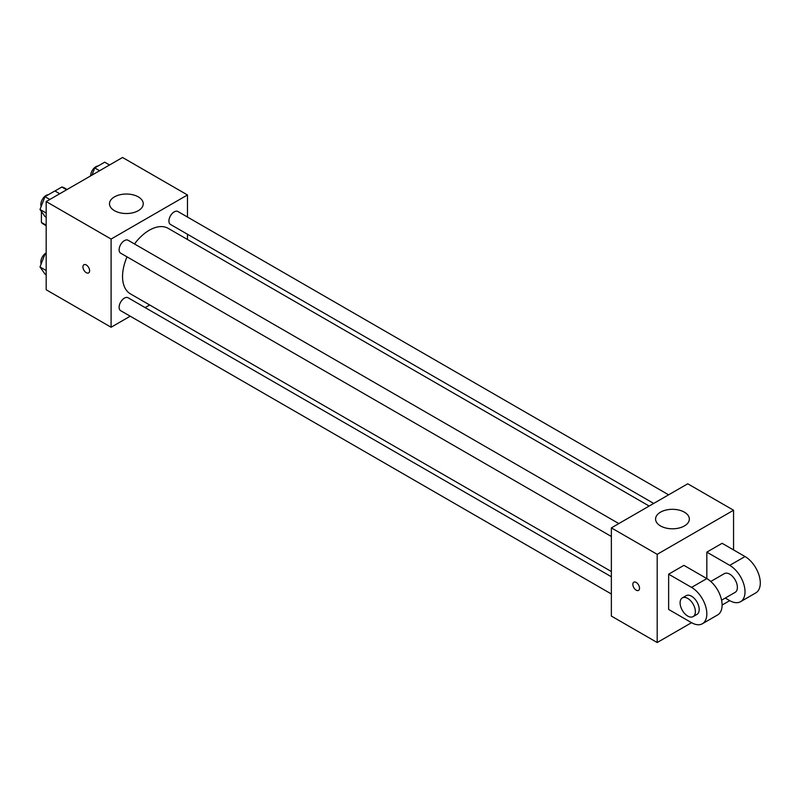<?xml version="1.0" encoding="UTF-8"?>
<svg xmlns="http://www.w3.org/2000/svg" width="800" height="800" viewBox="0 0 800 800"><rect width="100%" height="100%" fill="white"/><g stroke="black" fill="none" stroke-linecap="round" stroke-linejoin="round"><path stroke-width="1.2" d="M54.96 190.99L61.85 187.01A20.91 12.07 120 0 1 64.27 187.87L67.09 189.5M46.18 225.18L41.41 222.43A20.91 12.07 120 0 0 43.36 224.09L46.18 225.72M41.41 222.43L41.41 211.46M66.63 189.77L61.85 187.01M130.22 316.2L111.1 327.24L46.18 289.76L46.18 201.57L122.55 157.48L187.47 194.96L187.47 217.04M149.67 304.97L145.13 307.6M127.03 256.86A37.8 21.83 120 0 0 122.55 276.53A37.8 21.83 120 0 0 130.38 293.84L611.36 571.53M649.16 506.05L168.19 228.36A37.8 21.83 120 0 0 134.48 243.95M187.47 234.25L187.47 239.5M111.1 327.24L111.1 239.05L187.47 194.96M668.61 494.82L177.91 211.52A7.45 4.3 120 0 0 172.17 213.52A7.45 4.3 120 0 0 168.92 221.02A7.45 4.3 120 0 0 170.46 224.43L653.7 503.43M611.36 576.77L128.11 297.77A7.45 4.3 120 0 0 122.37 299.77A7.45 4.3 120 0 0 119.12 307.27A7.45 4.3 120 0 0 120.66 310.68L611.36 593.98M611.36 536.48L120.66 253.18A7.45 4.3 -60 0 1 120.66 244.57A7.45 4.3 -60 0 1 128.11 240.27L618.81 523.57M111.1 239.05L46.18 201.57M114.44 210.67A16.88 9.74 180 0 1 109.5 203.78A16.88 9.74 180 0 1 126.37 194.03A16.88 9.74 180 0 1 143.25 203.78A16.88 9.74 180 0 1 132.83 212.78A16.88 9.74 180 0 1 114.44 210.67M89.62 270.75A4.73 2.73 60 0 1 88.64 272.91A4.73 2.73 60 0 1 83.91 270.18A4.73 2.73 60 0 1 83.91 264.72A4.73 2.73 60 0 1 87.56 265.99A4.73 2.73 60 0 1 89.62 270.75M88.64 272.91A4.73 2.73 60 0 1 83.92 270.18A4.73 2.73 60 0 1 83.92 264.72M691.56 622.68L668.64 609.45L668.64 574.18L691.56 587.4A21.6 12.47 60 0 1 705.67 606.44A21.6 12.47 60 0 1 702.36 623.75A21.6 12.47 60 0 1 691.56 622.68L657.19 642.52L611.36 616.07L611.36 527.88L687.74 483.78L733.56 510.24L733.56 549.92M46.18 217.22L44.96 216.52L40 209.46L44.96 196.67L54.88 190.95L59.73 193.75M46.18 213.03L40 209.46M49.81 199.47L44.96 196.67M48.34 194.73A7.45 4.3 120 0 0 40.83 204.57A7.45 4.3 120 0 0 41.16 206.48M91.96 175.14L94.76 167.92L104.68 162.2L109.53 165M99.61 170.72L94.76 167.92M98.13 165.98A7.45 4.3 120 0 0 90.63 175.82A7.45 4.3 120 0 0 90.63 175.91M46.18 274.72L44.96 274.02L40 266.96L44.96 254.18L46.18 253.47M46.18 270.53L40 266.96M46.18 254.88L44.96 254.18M46.18 252.9A7.45 4.3 120 0 0 40.83 262.07A7.45 4.3 120 0 0 41.16 263.98M636.19 590.16A4.73 2.73 -120 0 0 638.55 590.39A4.73 2.73 60 0 1 636.18 590.16A4.73 2.73 60 0 1 633.1 586A4.73 2.73 60 0 1 633.82 582.21A4.73 2.73 -120 0 0 633.1 585.99A4.73 2.73 -120 0 0 636.19 590.16M633.82 582.21A4.73 2.73 60 0 1 638.55 584.94A4.73 2.73 60 0 1 638.55 590.39M657.19 642.52L657.19 554.33L611.36 527.88L687.74 483.78M611.36 616.07L611.36 527.88M684.39 512.17A16.88 9.74 180 0 1 689.34 519.06A16.88 9.74 180 0 1 672.46 528.8A16.88 9.74 180 0 1 655.58 519.06A16.88 9.74 180 0 1 666 510.05A16.88 9.74 180 0 1 684.39 512.17M657.19 554.33L733.56 510.24M668.64 574.18L683.92 565.36L706.83 578.59L706.83 552.13L722.11 543.31L745.02 556.54L729.74 565.36A21.6 12.47 60 0 1 743.86 584.39A21.6 12.47 60 0 1 740.54 601.7A21.6 12.47 60 0 1 729.74 600.63L722.11 605.04M702.36 623.75L717.63 614.93A21.6 12.47 -120 0 0 720.94 597.62A21.6 12.47 -120 0 0 706.83 578.59L691.56 587.4M710.78 581.47L724.34 573.64A10.8 6.24 60 0 1 732.67 576.53A10.8 6.24 60 0 1 737.38 587.4A10.8 6.24 60 0 1 735.14 592.35L721.59 600.18M729.74 565.36L706.83 552.13M729.74 600.63L725.27 598.05M682.34 597.89L686.15 595.69A10.8 6.24 60 0 1 694.48 598.58A10.8 6.24 60 0 1 699.19 609.45A10.8 6.24 60 0 1 696.96 614.4L693.14 616.6A10.8 6.24 60 0 1 682.34 610.37A10.8 6.24 60 0 1 682.34 597.89A10.8 6.24 60 0 1 690.66 600.79A10.8 6.24 60 0 1 695.37 611.66A10.8 6.24 60 0 1 693.14 616.6M745.02 556.54A21.6 12.47 60 0 1 759.13 575.57A21.6 12.47 60 0 1 755.82 592.88L740.54 601.7"/></g></svg>
